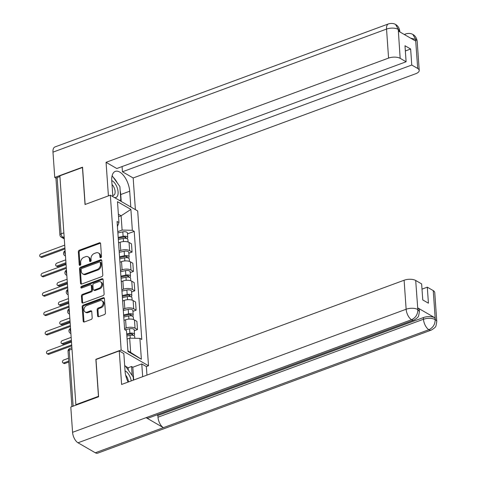 <?xml version="1.0" encoding="UTF-8"?>
<svg xmlns="http://www.w3.org/2000/svg" width="477" height="477" viewBox="0 0 477 477"><rect width="100%" height="100%" fill="white"/><g stroke="black" fill="none" stroke-linecap="round" stroke-linejoin="round"><path stroke-width="0.72" d="M100.778 257.705A0.954 0.715 -60 0 0 101.5 256.566L100.593 243.61A1.365 1.02 -60 0 0 100.164 242.841A1.365 1.02 -60 0 0 99.395 242.799L79.349 250.198A1.365 1.02 -60 0 0 78.323 251.826L79.224 264.783A0.954 0.715 -60 0 0 80.786 264.21L80.667 262.529A4.365 3.267 -60 0 1 83.958 257.312L85.627 256.698A4.365 3.267 -60 0 1 88.084 256.823A4.365 3.267 -60 0 1 89.467 259.285L89.581 260.961A0.954 0.715 -60 0 0 91.143 260.388L91.024 258.713A4.365 3.267 -60 0 1 94.315 253.496L95.984 252.876A4.365 3.267 -60 0 1 98.441 253.001A4.365 3.267 -60 0 1 99.824 255.463L99.943 257.139A0.954 0.715 -60 0 0 100.778 257.705M97.588 315.834A1.365 1.02 -60 0 0 98.023 316.603A1.365 1.02 -60 0 0 98.787 316.645L104.415 314.57A1.365 1.02 -60 0 0 105.441 312.936L104.433 298.548A1.365 1.02 -60 0 0 104.004 297.779A1.365 1.02 -60 0 0 103.235 297.737L83.189 305.137A1.365 1.02 -60 0 0 82.163 306.765L83.171 321.152A1.365 1.02 -60 0 0 83.6 321.927A1.365 1.02 -60 0 0 84.369 321.963L91.161 319.459A1.365 1.02 -60 0 0 92.186 317.825L91.757 311.666A1.365 1.02 -60 0 0 91.328 310.897A1.365 1.02 -60 0 0 90.558 310.861L87.19 312.101A3.649 2.731 -60 0 1 85.139 312A3.649 2.731 -60 0 1 84.101 308.697A3.649 2.731 -60 0 1 86.736 305.578L99.931 300.707A3.649 2.731 -60 0 1 101.983 300.814A3.649 2.731 -60 0 1 103.02 304.111A3.649 2.731 -60 0 1 100.385 307.236L98.19 308.047A1.365 1.02 -60 0 0 97.159 309.674L97.588 315.834L98.387 316.293A1.365 1.02 -60 0 0 98.495 316.71M121.164 349.975L95.865 359.312L98.453 396.333L75.873 404.663L59.869 175.816L82.449 167.481L85.037 204.508L110.342 195.171L121.164 349.975L148.514 365.764L137.692 210.959L110.342 195.171M101.762 276.642A1.365 1.02 -60 0 0 102.788 275.008L101.786 260.621A1.365 1.02 -60 0 0 101.351 259.852A1.365 1.02 -60 0 0 100.581 259.81L80.535 267.209A1.365 1.02 -60 0 0 79.51 268.837L80.518 283.231A1.365 1.02 -60 0 0 80.947 284A1.365 1.02 -60 0 0 81.716 284.036L101.762 276.642M103.11 279.582L104.117 293.975A1.365 1.02 -60 0 1 103.086 295.603L83.04 303.002A1.365 1.02 -60 0 1 82.277 302.961A1.365 1.02 -60 0 1 81.841 302.191L81.412 296.032A1.365 1.02 -60 0 1 82.438 294.404L90.57 291.405A1.365 1.02 -60 0 0 91.596 289.772L91.31 285.687A1.365 1.02 -60 0 0 90.88 284.918A1.365 1.02 -60 0 0 90.111 284.876L81.65 288.001A0.954 0.715 -60 0 1 81.531 286.295L101.911 278.777A1.365 1.02 -60 0 1 102.68 278.812A1.365 1.02 -60 0 1 103.11 279.582M128.295 370.063L128.134 367.749L131.539 366.497L132.815 367.23L141.776 363.927L146.361 366.569L148.514 365.764M75.873 404.663L76.398 404.967M63.858 232.83L61.086 233.855A2.779 1.234 -4 0 0 59.911 234.964L55.976 178.684A2.779 1.234 -4 0 1 57.151 177.569L61.086 233.855A2.779 1.371 69.7 0 0 62.857 237.26L64.222 238.047M59.923 176.55L57.151 177.569M119.143 251.045L120.741 250.455A6.392 2.832 -4 0 1 129.625 250.646L129.052 242.447A6.392 2.832 176 0 0 120.168 242.256L118.57 242.841M129.052 242.447L131.485 243.848L132.057 252.047L128.862 253.227M129.625 250.646L132.057 252.047M130.215 272.611L133.411 271.431L132.839 263.232L130.406 261.825A6.392 2.832 176 0 0 121.522 261.635L119.924 262.225M120.502 270.423L122.094 269.833A6.392 2.832 -4 0 1 130.984 270.03L133.411 271.431M131.574 291.99L134.77 290.815L134.198 282.611L131.765 281.209A6.392 2.832 176 0 0 122.875 281.019L121.283 281.603M121.856 289.807L123.448 289.217A6.392 2.832 -4 0 1 132.338 289.408L134.77 290.815M132.928 311.374L136.124 310.193L135.551 301.995L133.119 300.588A6.392 2.832 176 0 0 124.235 300.397L122.637 300.987M123.209 309.185L124.807 308.601A6.392 2.832 -4 0 1 133.691 308.792L136.124 310.193M134.281 330.758L137.477 329.577L136.905 321.373L134.472 319.972A6.392 2.832 176 0 0 125.588 319.781L123.99 320.371M124.563 328.57L126.161 327.979A6.392 2.832 -4 0 1 135.051 328.17L137.477 329.577M117.789 231.661L122.106 230.069L121.11 215.783L118.368 214.197M118.54 216.725L121.11 215.783L130.889 209.415L132.35 230.29L122.106 230.069M117.431 226.521L118.952 222.556L117.491 201.682L130.889 209.415M127.925 350.863L130.662 352.443L129.666 338.157L139.904 338.378L141.776 339.457L134.222 231.369L132.35 230.29M139.904 338.378L141.365 359.253L127.967 351.519L126.506 330.644L124.634 329.565L117.074 221.477L118.952 222.556M129.666 338.157L127.103 339.105M127.508 233.849L134.222 231.369M130.662 352.443L141.365 359.253M100.754 257.717A0.954 0.715 -60 0 1 100.736 257.604L100.623 255.922A4.365 3.267 -60 0 0 99.24 253.46L98.441 253.001M88.084 256.823L88.883 257.282A4.365 3.267 -60 0 1 90.266 259.744L90.38 261.42A0.954 0.715 -60 0 0 90.397 261.539M100.486 243.192A1.365 1.02 -60 0 0 100.194 243.258L80.148 250.658A1.365 1.02 -60 0 0 79.116 252.285L80.023 265.242A0.954 0.715 -60 0 0 80.041 265.361M101.679 260.209A1.365 1.02 -60 0 0 101.38 260.275L81.334 267.669A1.365 1.02 -60 0 0 80.309 269.296L81.317 283.69A1.365 1.02 -60 0 0 81.418 284.101M100.319 262.535A0.954 0.715 -60 0 0 99.478 261.968L81.883 268.462A0.954 0.715 -60 0 0 81.162 269.606L81.287 271.371A4.365 3.267 -60 0 0 82.67 273.84A4.365 3.267 -60 0 0 85.121 273.959L97.153 269.523A4.365 3.267 -60 0 0 100.444 264.306L100.319 262.535L101.118 263A0.954 0.715 -60 0 0 100.814 262.457L100.015 261.998M82.67 273.84L83.463 274.299A4.365 3.267 -60 0 0 85.92 274.418L85.121 273.959M101.118 263L101.237 264.765A4.365 3.267 -60 0 1 97.946 269.982L85.92 274.418M90.88 284.918L91.679 285.377A1.365 1.02 -60 0 1 92.109 286.146L92.395 290.231A1.365 1.02 -60 0 1 91.369 291.864L83.236 294.864A1.365 1.02 -60 0 0 82.211 296.491L82.64 302.651A1.365 1.02 -60 0 0 82.748 303.068M103.002 279.17A1.365 1.02 -60 0 0 102.71 279.236L82.33 286.755A0.954 0.715 -60 0 0 81.621 288.013M99.007 288.293A3.649 2.731 -60 0 0 101.643 285.174A3.649 2.731 -60 0 0 100.599 281.871A3.649 2.731 -60 0 0 98.548 281.764L93.897 283.481A1.365 1.02 -60 0 0 92.872 285.115L93.158 289.199A1.365 1.02 -60 0 0 93.587 289.968A1.365 1.02 -60 0 0 94.357 290.004L99.007 288.293L99.8 288.752A3.649 2.731 -60 0 0 102.436 285.634A3.649 2.731 -60 0 0 101.398 282.33L100.599 281.871M93.587 289.968L94.386 290.427A1.365 1.02 -60 0 0 95.156 290.469L94.357 290.004M99.8 288.752L95.156 290.469M101.983 300.814L102.782 301.273A3.649 2.731 -60 0 1 103.819 304.576A3.649 2.731 -60 0 1 101.184 307.695L98.983 308.506A1.365 1.02 -60 0 0 97.958 310.133L98.387 316.293M85.139 312L85.938 312.459A3.649 2.731 -60 0 0 87.989 312.56L87.19 312.101M91.65 311.254A1.365 1.02 -60 0 0 91.357 311.32L87.989 312.56M104.332 298.131A1.365 1.02 -60 0 0 104.034 298.197L83.988 305.596A1.365 1.02 -60 0 0 82.962 307.224L83.964 321.617A1.365 1.02 -60 0 0 84.071 322.029M118.338 239.52L123.269 238.446A3.476 1.538 -4 0 1 127.908 239.591L128.08 242.012M118.248 238.244L123.728 237.057A1.669 0.739 -4 0 1 125.958 237.606A1.669 0.739 -4 0 1 125.254 238.273L125.254 238.291M65.748 259.846L56.87 263.125A1.598 1.198 -60 0 0 55.714 264.491A1.598 1.198 -60 0 0 56.167 265.933A1.598 1.198 -60 0 0 57.067 265.981L65.945 262.702M118.189 237.403L123.12 236.336A3.476 1.538 -4 0 1 127.758 237.48A3.476 1.538 -4 0 1 126.888 238.601M117.879 232.931L122.804 231.864A3.476 1.538 -4 0 1 127.448 233.009L127.758 237.48M66.017 263.662L58.105 266.577A1.598 1.198 120 0 1 57.204 266.536L56.167 265.933M125.165 237.045L125.278 238.291M64.985 248.952L42.155 257.371A1.598 1.198 120 0 1 41.261 257.33L40.223 256.733A1.598 1.198 -60 0 0 41.117 256.775L64.92 247.992M64.717 245.136L40.921 253.919A1.598 1.198 -60 0 0 39.764 255.284A1.598 1.198 -60 0 0 40.223 256.733M119.691 258.898L124.622 257.83A3.476 1.538 -4 0 1 129.261 258.975L129.434 261.396M119.602 257.628L125.087 256.441A1.669 0.739 -4 0 1 127.311 256.99A1.669 0.739 -4 0 1 126.608 257.658L126.632 257.669M67.102 279.23L58.224 282.503A1.598 1.198 -60 0 0 57.067 283.869A1.598 1.198 -60 0 0 57.526 285.318A1.598 1.198 -60 0 0 58.421 285.365L67.305 282.086M119.548 256.787L124.473 255.72A3.476 1.538 -4 0 1 129.118 256.864A3.476 1.538 -4 0 1 128.241 257.985M119.232 252.315L124.163 251.248A3.476 1.538 -4 0 1 128.802 252.387L129.118 256.864M67.37 283.04L59.458 285.962A1.598 1.198 120 0 1 58.564 285.914L57.526 285.318M121.051 278.282L125.976 277.215A3.476 1.538 -4 0 1 130.62 278.353L130.787 280.774M120.961 277.006L126.441 275.819A1.669 0.739 -4 0 1 128.671 276.368A1.669 0.739 -4 0 1 127.961 277.036L127.991 277.054M68.461 298.608L59.577 301.887A1.598 1.198 -60 0 0 58.427 303.253A1.598 1.198 -60 0 0 58.88 304.702A1.598 1.198 -60 0 0 59.78 304.743L68.658 301.47M120.902 276.165L125.827 275.098A3.476 1.538 -4 0 1 130.471 276.243A3.476 1.538 -4 0 1 129.595 277.364M120.586 271.693L125.517 270.626A3.476 1.538 -4 0 1 130.161 271.771L130.471 276.243M68.724 302.424L60.817 305.34A1.598 1.198 120 0 1 59.917 305.298L58.88 304.702M120.186 190.764A15.634 7.698 69.7 0 1 120.741 194.538L129.702 191.229A15.634 7.698 69.7 0 0 124.324 176.472A15.634 7.698 69.7 0 0 115.321 171.386A15.634 7.698 69.7 0 0 111.761 180.872L112.864 196.625A9.033 4.448 69.7 0 0 112.936 196.673M129.702 191.229L130.805 206.982M135.39 209.63L133.172 177.975L122.452 171.786L411.764 65.039L417.709 68.467L415.58 39.227L415.598 41.016L398.45 31.124L398.241 29.222L400.167 58.337A8.336 3.697 176 0 0 388.57 58.093L386.543 29.079L52.977 152.151L54.748 177.438L82.545 167.177L85.15 204.454L108.41 195.868L106.061 162.323L388.57 58.093M122.082 166.562L122.452 171.786M405.349 50.961L410.643 49.012L404.985 45.744L406.106 61.771L116.787 168.518L106.061 162.323M133.172 177.975L415.682 73.738A8.336 3.697 176 0 0 419.217 70.393A8.336 3.697 176 0 0 417.709 68.467M52.977 152.151A8.544 4.21 -110.3 0 1 54.927 146.964L388.493 23.892A8.544 4.21 -110.3 0 0 386.543 29.079A8.336 3.697 -4 0 1 398.134 29.33M56.125 178.231L54.748 177.438M406.106 61.771L400.167 58.337M410.643 49.012L411.764 65.039M117.36 183.025A15.634 7.698 69.7 0 0 113.216 177.271M120.741 194.538L121.224 201.455M119.948 200.716L119.918 200.286M410.614 38.142L415.479 39.341M404.752 34.755A8.544 4.21 -110.3 0 1 405.832 33.903C410.357 32.639 412.748 34.404 412.855 34.463L415.58 39.209M388.493 23.892C393.084 22.616 395.493 24.446 395.582 24.494L398.241 29.21M413.958 320.067A8.544 4.21 -110.3 0 1 411.573 319.715C415.694 317.754 417.78 314.426 417.822 309.734L419.438 311.535L418.651 315.756C418.544 316.853 416.981 318.29 413.958 320.067L148.466 418.025A8.544 4.21 -110.3 0 1 146.081 417.667L78.007 442.787A8.544 4.21 -110.3 0 1 72.57 432.317L70.799 407.03L98.596 396.775L95.99 359.503L119.25 350.923L123.835 353.57L125.069 371.213A15.634 7.698 69.7 0 0 128.11 382.065M119.25 350.923L121.599 384.468L404.108 280.232A8.336 3.697 -4 0 1 415.7 280.482L421.638 283.91L422.759 299.938L428.424 303.205L427.303 287.178L433.241 290.606A8.336 3.697 -4 0 1 434.75 292.538L436.777 321.546A8.336 3.697 176 0 0 435.268 319.62L433.241 290.606M146.361 366.569L146.958 375.107M141.776 363.927L142.671 376.693M128.134 367.749L125.564 366.264M125.016 365.954L124.688 365.764M436.777 321.546L436.014 325.719C435.918 326.828 434.35 328.277 431.303 330.078L97.737 453.15A8.544 4.21 -110.3 0 1 95.311 452.774L163.384 427.654A8.544 4.21 -110.3 0 1 157.988 417.208L423.481 319.25L423.361 317.575A8.336 3.697 -4 0 1 434.952 317.825L417.81 307.927A8.336 3.697 -4 0 1 419.319 309.859L419.438 311.535M78.007 442.787L95.311 452.774M72.57 432.317L406.136 309.239A8.544 4.21 -110.3 0 0 411.573 319.715L146.081 417.667L163.384 427.654L428.877 329.702C432.997 327.753 435.096 324.432 435.161 319.733L435.268 319.62M427.303 287.178L422.002 289.134M156.838 414.936L157.869 415.533L423.361 317.575M157.869 415.533L157.988 417.208M132.815 367.23L133.709 379.996M132.165 375.435L131.539 366.497M113.991 197.275A9.033 4.448 69.7 0 0 118.052 191.521A9.033 4.448 69.7 0 0 112.339 180.866A9.033 4.448 69.7 0 0 111.743 180.574M119.483 200.447L120.824 199.952L119.447 200.429M112.113 175.733L119.888 186.537L120.824 199.952M112.769 195.29A6.183 3.047 69.7 0 0 113.699 195.236A6.183 3.047 69.7 0 0 115.011 190.645A6.183 3.047 69.7 0 0 112.017 184.545M131.235 380.908A9.033 4.448 69.7 0 0 125.648 371.201A9.033 4.448 69.7 0 0 125.046 370.909M124.712 366.056L125.272 365.865L133.196 376.872L133.423 380.103M128.426 381.946A6.183 3.047 69.7 0 0 125.678 375.232M66.339 268.33L43.514 276.755A1.598 1.198 120 0 1 42.614 276.708L41.577 276.111A1.598 1.198 -60 0 0 42.477 276.159L66.273 267.376M66.076 264.52L42.274 273.297A1.598 1.198 -60 0 0 41.123 274.669A1.598 1.198 -60 0 0 41.577 276.111M67.698 287.714L44.868 296.139A1.598 1.198 120 0 1 43.967 296.092L42.93 295.496A1.598 1.198 -60 0 0 43.83 295.537L67.633 286.76M67.43 283.898L43.634 292.681A1.598 1.198 -60 0 0 42.477 294.047A1.598 1.198 -60 0 0 42.93 295.496M122.404 297.66L127.335 296.593A3.476 1.538 -4 0 1 131.974 297.737L132.141 300.158M122.315 296.39L127.794 295.203A1.669 0.739 -4 0 1 130.024 295.752A1.669 0.739 -4 0 1 129.321 296.42L129.345 296.432M69.815 317.992L60.931 321.265A1.598 1.198 -60 0 0 59.78 322.637A1.598 1.198 -60 0 0 60.233 324.08A1.598 1.198 -60 0 0 61.134 324.127L70.012 320.848M122.255 295.549L127.186 294.482A3.476 1.538 -4 0 1 131.825 295.627A3.476 1.538 -4 0 1 130.954 296.748M121.945 291.077L126.87 290.01A3.476 1.538 -4 0 1 131.515 291.155L131.825 295.627M70.083 321.808L62.171 324.724A1.598 1.198 120 0 1 61.271 324.676L60.233 324.08M123.758 317.044L128.689 315.977A3.476 1.538 -4 0 1 133.327 317.116L133.5 319.536M123.668 315.774L129.154 314.582A1.669 0.739 -4 0 1 131.378 315.13A1.669 0.739 -4 0 1 130.674 315.798L130.698 315.816M71.168 337.37L62.29 340.65A1.598 1.198 -60 0 0 61.134 342.015A1.598 1.198 -60 0 0 61.593 343.464A1.598 1.198 -60 0 0 62.487 343.506L71.371 340.232M123.615 314.933L128.54 313.86A3.476 1.538 -4 0 1 133.184 315.005A3.476 1.538 -4 0 1 132.308 316.126M123.299 310.455L128.23 309.388A3.476 1.538 -4 0 1 132.868 310.533L133.184 315.005M71.437 341.186L63.524 344.108A1.598 1.198 120 0 1 62.624 344.06L61.593 343.464M126.888 336.041L130.042 335.355A3.476 1.538 -4 0 1 134.687 336.5L134.806 338.271M126.799 334.771L130.507 333.966A1.669 0.739 -4 0 1 132.737 334.514A1.669 0.739 -4 0 1 132.028 335.182L132.057 335.2M68.527 358.227L63.644 360.034A1.598 1.198 -60 0 0 62.493 361.399A1.598 1.198 -60 0 0 62.946 362.842A1.598 1.198 -60 0 0 63.846 362.89L68.73 361.089M126.739 333.93L129.893 333.244A3.476 1.538 -4 0 1 134.538 334.389A3.476 1.538 -4 0 1 133.661 335.51M124.986 329.768L129.583 328.772A3.476 1.538 -4 0 1 134.222 329.917L134.538 334.389M68.795 362.043L64.878 363.486A1.598 1.198 120 0 1 63.984 363.444L62.946 362.842M69.052 307.093L46.221 315.518A1.598 1.198 120 0 1 45.321 315.476L44.289 314.874A1.598 1.198 -60 0 0 45.184 314.921L68.986 306.139M68.783 303.283L44.987 312.065A1.598 1.198 -60 0 0 43.83 313.431A1.598 1.198 -60 0 0 44.289 314.874M70.405 326.477L47.575 334.902A1.598 1.198 120 0 1 46.68 334.854L45.643 334.258A1.598 1.198 -60 0 0 46.543 334.299L70.34 325.523M70.143 322.661L46.341 331.443A1.598 1.198 -60 0 0 45.19 332.809A1.598 1.198 -60 0 0 45.643 334.258M71.765 345.861L48.934 354.28A1.598 1.198 120 0 1 48.034 354.238L46.996 353.636A1.598 1.198 -60 0 0 47.897 353.684L71.693 344.901M71.496 342.045L47.694 350.828A1.598 1.198 -60 0 0 46.543 352.193A1.598 1.198 -60 0 0 46.996 353.636M64.133 236.783L62.857 237.26A2.779 2.081 -60 0 1 61.294 237.182L64.282 238.905M133.691 308.792L133.119 300.588M132.338 289.408L131.765 281.209M130.984 270.03L130.406 261.825M135.051 328.17L134.472 319.972M126.161 327.979L125.588 319.781M124.807 308.601L124.235 300.397M123.448 289.217L122.875 281.019M122.094 269.833L121.522 261.635M120.741 250.455L120.168 242.256M65.116 250.848A2.779 1.371 69.7 0 0 65.379 254.563M65.474 255.916A2.779 2.081 120 0 1 64.92 255.726L65.48 256.048M66.476 270.226A2.779 1.371 69.7 0 0 66.732 273.947M67.829 289.611A2.779 1.371 69.7 0 0 68.092 293.331M69.183 308.995A2.779 1.371 69.7 0 0 69.445 312.709M70.542 328.373A2.779 1.371 69.7 0 0 70.799 332.093M66.828 275.301A2.779 2.081 120 0 1 66.273 275.104L66.84 275.432M68.181 294.679A2.779 2.081 120 0 1 67.627 294.488L68.193 294.816M69.541 314.063A2.779 2.081 120 0 1 68.986 313.866L69.547 314.194M70.894 333.447A2.779 2.081 120 0 1 70.34 333.25L70.906 333.578M71.991 349.116L69.219 350.142L73.136 406.171M71.89 347.703L69.851 348.454A2.779 1.371 69.7 0 0 69.219 350.142A2.779 1.234 -4 0 0 68.044 351.257L71.914 406.619M100.623 255.922L99.824 255.463M90.38 261.42L89.581 260.961M90.266 259.744L89.467 259.285M80.023 265.242L79.224 264.783M79.116 252.285L78.323 251.826M80.148 250.658L79.349 250.198M100.194 243.258L99.395 242.799M100.736 257.604L99.943 257.139M81.317 283.69L80.518 283.231M80.309 269.296L79.51 268.837M81.334 267.669L80.535 267.209M101.38 260.275L100.581 259.81M97.946 269.982L97.153 269.523M101.237 264.765L100.444 264.306M82.64 302.651L81.841 302.191M82.211 296.491L81.412 296.032M83.236 294.864L82.438 294.404M91.369 291.864L90.57 291.405M92.395 290.231L91.596 289.772M92.109 286.146L91.31 285.687M82.33 286.755L81.531 286.295M102.71 279.236L101.911 278.777M97.958 310.133L97.159 309.674M98.983 308.506L98.19 308.047M101.184 307.695L100.385 307.236M91.357 311.32L90.558 310.861M83.964 321.617L83.171 321.152M82.962 307.224L82.163 306.765M83.988 305.596L83.189 305.137M104.034 298.197L103.235 297.737M123.269 238.446L123.483 241.559M122.804 231.864L123.12 236.336M58.105 266.577L57.067 265.981M41.117 256.775L42.155 257.371M124.622 257.83L124.837 260.937M126.524 256.423L126.608 257.658M124.163 251.248L124.473 255.72M59.458 285.962L58.421 285.365M125.976 277.215L126.196 280.321M127.878 275.807L127.961 277.036M125.517 270.626L125.827 275.098M60.817 305.34L59.78 304.743M412.909 34.493C415.252 35.739 416.683 38.035 417.19 41.386A8.336 3.697 176 0 0 415.682 39.454M395.63 24.518C397.913 25.74 399.321 28.024 399.845 31.375L398.337 29.443M434.952 317.825L435.167 319.727M415.7 280.482L417.828 309.722M417.924 309.609L417.81 307.927M417.727 309.49A8.336 3.697 -4 0 0 406.136 309.239L404.108 280.232M431.303 330.078A8.544 4.21 -110.3 0 1 428.877 329.702A8.544 4.21 -110.3 0 1 423.481 319.25C427.809 317.873 431.673 317.956 435.072 319.501M42.477 276.159L43.514 276.755M43.83 295.537L44.868 296.139M127.335 296.593L127.55 299.699M129.231 295.185L129.321 296.42M126.87 290.01L127.186 294.482M62.171 324.724L61.134 324.127M128.689 315.977L128.903 319.083M130.585 314.57L130.674 315.798M128.23 309.388L128.54 313.86M63.524 344.108L62.487 343.506M130.042 335.355L130.239 338.169M131.944 333.948L132.028 335.182M129.583 328.772L129.893 333.244M64.878 363.486L63.846 362.89M45.184 314.921L46.221 315.518M46.543 334.299L47.575 334.902M47.897 353.684L48.934 354.28M65.116 250.807A2.779 2.779 0 0 0 64.92 255.726M66.47 270.191A2.779 2.779 0 0 0 66.273 275.104M67.823 289.569A2.779 2.779 0 0 0 67.627 294.488M69.183 308.953A2.779 2.779 0 0 0 68.986 313.866M70.536 328.331A2.779 2.779 0 0 0 70.34 333.25M69.851 348.454A2.779 2.779 0 0 0 68.044 351.257M59.911 234.964A2.779 2.779 0 0 0 61.294 237.182M404.269 34.481L405.832 33.903M419.217 70.393L417.19 41.386M399.845 31.375L399.887 31.947"/></g></svg>
